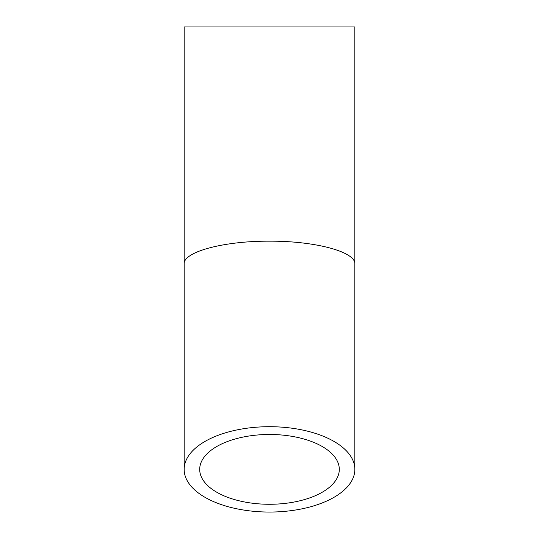 <?xml version="1.0" encoding="UTF-8"?>
<svg xmlns="http://www.w3.org/2000/svg" width="539" height="539" viewBox="0 0 539 539"><rect width="100%" height="100%" fill="white"/><g stroke="black" fill="none" stroke-linecap="round" stroke-linejoin="round"><path stroke-width="0.81" d="M269.5 434.474A69.8 34.9 0 0 1 339.3 469.375A69.8 34.9 0 0 1 269.5 504.275A69.8 34.9 0 0 1 199.699 469.375A69.8 34.9 0 0 1 269.5 434.474M269.5 426.699A85.351 42.675 180 0 0 184.149 469.375A85.351 42.675 180 0 0 269.5 512.05A85.351 42.675 180 0 0 354.851 469.375A85.351 42.675 180 0 0 269.5 426.699M354.851 264.043L354.851 26.95L184.149 26.95L184.149 264.043C183.193 251.821 223.874 240.92 269.5 241.176C315.126 240.92 355.807 251.821 354.851 264.043L354.851 469.375M184.149 264.043L184.149 469.375"/></g></svg>
